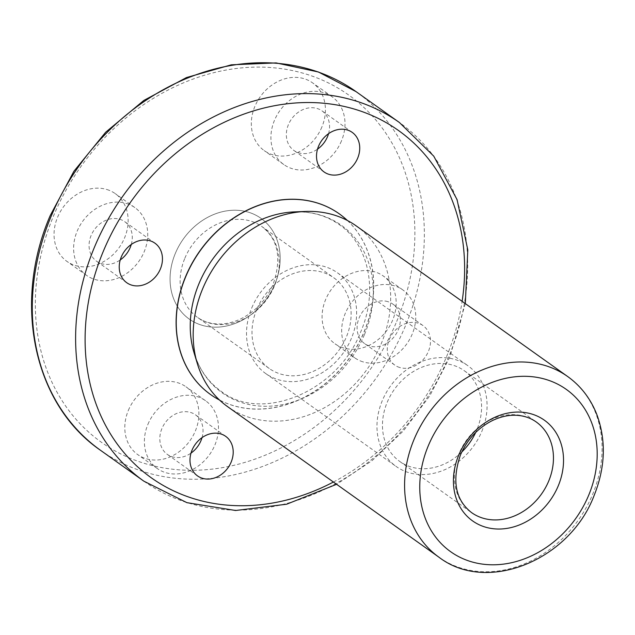 <?xml version="1.0" encoding="UTF-8"?>
<svg xmlns="http://www.w3.org/2000/svg" width="635" height="635" viewBox="0 0 635 635"><rect width="100%" height="100%" fill="white"/><g stroke="black" fill="none" stroke-linecap="round" stroke-linejoin="round"><path stroke-width="0.48" stroke-dasharray="3.17 2.38" d="M343.321 347.885A41.616 34.496 -54.5 0 1 334.986 343.781A41.616 34.496 -54.5 0 1 328.049 294.6A41.616 34.496 -54.5 0 1 374.944 271.899A41.616 34.496 -54.5 0 1 383.278 275.995A41.616 34.496 -54.5 0 1 390.215 325.183A41.616 34.496 -54.5 0 1 343.321 347.885M362.895 361.831A41.616 34.496 -54.5 0 1 354.568 357.727A41.616 34.496 -54.5 0 1 347.631 308.546A41.616 34.496 -54.5 0 1 394.526 285.845A41.616 34.496 -54.5 0 1 402.852 289.941A41.616 34.496 -54.5 0 1 409.789 339.13A41.616 34.496 -54.5 0 1 362.895 361.831M128.349 410.385A41.616 34.496 -54.5 0 1 185.991 386.794A41.616 34.496 -54.5 0 1 195.35 430.982A41.616 34.496 -54.5 0 1 137.708 454.581A41.616 34.496 -54.5 0 1 128.349 410.385M147.923 424.331A41.616 34.496 -54.5 0 1 205.573 400.741A41.616 34.496 -54.5 0 1 214.932 444.929A41.616 34.496 -54.5 0 1 157.282 468.527A41.616 34.496 -54.5 0 1 147.923 424.331M106.91 189.524A41.616 34.496 -54.5 0 1 115.237 193.619A41.616 34.496 -54.5 0 1 122.174 242.808A41.616 34.496 -54.5 0 1 75.279 265.501A41.616 34.496 -54.5 0 1 66.953 261.406A41.616 34.496 -54.5 0 1 60.015 212.217A41.616 34.496 -54.5 0 1 106.91 189.524M126.484 203.47A41.616 34.496 -54.5 0 1 134.818 207.566A41.616 34.496 -54.5 0 1 141.756 256.754A41.616 34.496 -54.5 0 1 94.861 279.448A41.616 34.496 -54.5 0 1 86.527 275.352A41.616 34.496 -54.5 0 1 79.589 226.163A41.616 34.496 -54.5 0 1 126.484 203.47M387.937 301.673A24.281 20.13 125.5 0 0 360.577 314.912A24.281 20.13 125.5 0 0 364.625 343.614A24.281 20.13 125.5 0 0 369.483 346.004A24.281 20.13 125.5 0 0 396.843 332.756A24.281 20.13 125.5 0 0 392.795 304.062A24.281 20.13 125.5 0 0 387.937 301.673M399.653 367.49A24.281 20.13 -54.5 0 1 394.795 365.101A24.281 20.13 -54.5 0 1 390.747 336.407A24.281 20.13 -54.5 0 1 418.108 323.167A24.281 20.13 -54.5 0 1 422.966 325.557A24.281 20.13 -54.5 0 1 427.014 354.251A24.281 20.13 -54.5 0 1 399.653 367.49M202.025 437.634A24.281 20.13 125.5 0 0 195.516 414.853A24.281 20.13 125.5 0 0 161.885 428.625A24.281 20.13 125.5 0 0 167.346 454.406A24.281 20.13 125.5 0 0 191 453.112M131.27 244.467A24.281 20.13 125.5 0 0 124.762 221.686A24.281 20.13 125.5 0 0 119.896 219.297A24.281 20.13 125.5 0 0 92.543 232.537A24.281 20.13 125.5 0 0 96.591 261.231A24.281 20.13 125.5 0 0 101.449 263.62A24.281 20.13 125.5 0 0 120.245 259.945M321.881 127.016A41.616 34.496 -54.5 0 1 264.231 150.614A41.616 34.496 -54.5 0 1 254.873 106.426A41.616 34.496 -54.5 0 1 312.523 82.828A41.616 34.496 -54.5 0 1 321.881 127.016M341.455 140.962A41.616 34.496 -54.5 0 1 283.813 164.56A41.616 34.496 -54.5 0 1 274.455 120.372A41.616 34.496 -54.5 0 1 332.097 96.774A41.616 34.496 -54.5 0 1 341.455 140.962M274.899 284.004A61.841 51.268 -54.5 0 1 189.238 319.072A61.841 51.268 -54.5 0 1 175.331 253.405A61.841 51.268 -54.5 0 1 260.993 218.337A61.841 51.268 -54.5 0 1 274.899 284.004A61.841 51.268 125.5 0 0 260.993 218.337A61.841 51.268 125.5 0 0 175.331 253.405A61.841 51.268 125.5 0 0 189.238 319.072A61.841 51.268 125.5 0 0 274.899 284.004M210.574 394.526A110.919 91.956 125.5 0 0 364.165 331.581A110.919 91.956 125.5 0 0 339.28 213.836M347.401 220.496A110.919 91.956 -54.5 0 1 364.284 331.676A110.919 91.956 -54.5 0 1 219.512 400.026M227.576 406.638A110.919 91.956 125.5 0 0 381.222 343.741A110.919 91.956 125.5 0 0 356.283 225.949M328.557 133.675A24.281 20.13 125.5 0 0 322.04 110.895A24.281 20.13 125.5 0 0 288.409 124.658A24.281 20.13 125.5 0 0 293.87 150.439A24.281 20.13 125.5 0 0 317.532 149.154M256.746 309.388A55.674 46.157 125.5 0 0 269.272 368.506A55.674 46.157 125.5 0 0 346.385 336.939A55.674 46.157 125.5 0 0 333.867 277.82A55.674 46.157 125.5 0 0 256.746 309.388M251.785 307.864A61.841 51.268 -54.5 0 1 337.447 272.796A61.841 51.268 -54.5 0 1 351.353 338.463A61.841 51.268 -54.5 0 1 265.692 373.531A61.841 51.268 -54.5 0 1 251.785 307.864M461.772 452.009A55.674 46.157 -54.5 0 1 399.725 461.431A55.674 46.157 -54.5 0 1 387.207 402.312A55.674 46.157 -54.5 0 1 464.32 370.745A55.674 46.157 -54.5 0 1 476.837 429.863A55.674 46.157 -54.5 0 1 475.686 432.467M481.806 431.387A61.841 51.268 125.5 0 0 467.9 365.72A61.841 51.268 125.5 0 0 382.238 400.788A61.841 51.268 125.5 0 0 396.145 466.455A61.841 51.268 125.5 0 0 481.806 431.387M364.506 334.478A102.791 85.217 125.5 0 0 294.513 211.884C311.555 211.352 326.461 215.598 339.241 224.631C368.363 244.332 378.651 290.219 360.87 331.518C337.637 392.541 260.636 423.029 220.758 390.969C208.05 381.841 199.16 369.133 194.088 352.854A102.791 85.217 125.5 0 0 274.899 405.781A102.791 85.217 125.5 0 0 364.506 334.478M396.708 321.437A213.146 176.705 125.5 0 0 306.118 74.105A213.146 176.705 125.5 0 0 53.515 215.963A213.146 176.705 125.5 0 0 144.113 463.296A213.146 176.705 125.5 0 0 396.708 321.437M100.568 450.334A220.194 182.547 125.5 0 0 405.59 325.469A220.194 182.547 125.5 0 0 356.076 91.646M143.899 481.195A220.194 182.547 125.5 0 0 448.921 356.338A220.194 182.547 125.5 0 0 399.407 122.507M333.407 482.028A213.146 176.705 125.5 0 0 446.461 356.878A213.146 176.705 125.5 0 0 462.121 301.339M438.983 557.236A110.919 91.956 125.5 0 0 592.638 494.332A110.919 91.956 125.5 0 0 567.698 376.547M184.872 258.191A55.674 46.157 -54.5 0 1 261.993 226.624A55.674 46.157 -54.5 0 1 274.51 285.734A55.674 46.157 -54.5 0 1 197.39 317.302A55.674 46.157 -54.5 0 1 184.872 258.191M464.32 370.745L536.194 421.942A55.674 46.157 125.5 0 0 459.081 453.509A55.674 46.157 125.5 0 0 471.599 512.628L399.725 461.431M354.568 357.727L334.986 343.781M205.573 400.741L185.991 386.794M134.818 207.566L115.237 193.619M394.795 365.101L364.625 343.614M225.687 436.348L195.516 414.853M154.932 243.173L124.762 221.686M283.813 164.56L264.231 150.614M265.692 373.531L396.145 466.455M465.312 303.617L449.755 357.299L429.72 395.93L403.463 430.847L372.015 460.7L336.606 484.307M324.041 171.934L293.87 150.439M352.211 132.382L322.04 110.895M337.447 272.796L467.9 365.72M332.097 96.774L312.523 82.828M126.762 282.726L96.591 261.231M197.517 475.893L167.346 454.406M422.966 325.557L392.795 304.062M86.527 275.352L66.953 261.406M157.282 468.527L137.708 454.581M402.852 289.941L383.278 275.995M269.272 368.506L197.39 317.302C202.779 321.143 209.058 323.342 216.217 323.906C224.266 324.485 232.529 322.778 240.998 318.778C255.556 311.467 266.287 299.934 273.177 284.194C281.869 258.453 278.138 239.26 261.993 226.624L333.867 277.82"/><path stroke-width="0.95" d="M191 453.112A24.281 20.13 125.5 0 0 200.97 440.634A24.281 20.13 125.5 0 0 202.025 437.634M192.056 450.112A24.281 20.13 -54.5 0 1 225.687 436.348A24.281 20.13 -54.5 0 1 231.14 462.129A24.281 20.13 -54.5 0 1 197.517 475.893A24.281 20.13 -54.5 0 1 192.056 450.112M120.245 259.945A24.281 20.13 125.5 0 0 131.27 244.467M150.066 240.784A24.281 20.13 -54.5 0 1 154.932 243.173A24.281 20.13 -54.5 0 1 158.972 271.875A24.281 20.13 -54.5 0 1 131.62 285.115A24.281 20.13 -54.5 0 1 126.762 282.726A24.281 20.13 -54.5 0 1 122.714 254.024A24.281 20.13 -54.5 0 1 150.066 240.784M558.26 485.846A61.841 51.268 -54.5 0 1 472.599 520.914A61.841 51.268 -54.5 0 1 458.692 455.247A61.841 51.268 -54.5 0 1 544.354 420.179A61.841 51.268 -54.5 0 1 558.26 485.846A61.841 51.268 125.5 0 0 544.354 420.179A61.841 51.268 125.5 0 0 458.692 455.247A61.841 51.268 125.5 0 0 472.599 520.914A61.841 51.268 125.5 0 0 558.26 485.846M339.28 213.836A110.919 91.956 125.5 0 0 339.217 213.797A110.919 91.956 125.5 0 0 185.563 276.693A110.919 91.956 125.5 0 0 210.51 394.486A110.919 91.956 125.5 0 0 210.574 394.526M219.512 400.026A110.919 91.956 -54.5 0 1 210.63 394.573A110.919 91.956 -54.5 0 1 185.69 276.781A110.919 91.956 -54.5 0 1 339.344 213.884A110.919 91.956 -54.5 0 1 347.401 220.496M567.698 376.547L356.283 225.949A110.919 91.956 125.5 0 0 305.689 211.447A110.919 91.956 125.5 0 0 202.629 288.846A110.919 91.956 125.5 0 0 197.326 363.569A110.919 91.956 125.5 0 0 227.576 406.638L438.983 557.236C487.037 594.177 569.531 560.205 593.971 495.879C605.345 467.654 606.322 440.595 596.9 414.703C590.725 398.859 580.993 386.136 567.698 376.547A110.919 91.956 125.5 0 0 414.044 439.444A110.919 91.956 125.5 0 0 438.983 557.236M317.532 149.154A24.281 20.13 125.5 0 0 327.501 136.676A24.281 20.13 125.5 0 0 328.557 133.675M357.672 158.163A24.281 20.13 -54.5 0 1 324.041 171.934A24.281 20.13 -54.5 0 1 318.579 146.153A24.281 20.13 -54.5 0 1 352.211 132.382A24.281 20.13 -54.5 0 1 357.672 158.163M475.686 432.467A55.674 46.157 -54.5 0 1 461.772 452.009M305.689 211.447L294.513 211.884A102.791 85.217 125.5 0 0 199.001 283.615A102.791 85.217 125.5 0 0 194.088 352.854L197.326 363.569M100.568 450.334C33.663 404.535 12.327 303.054 50.221 215.543L73.906 171.283L105.656 132.239L143.835 100.441L186.46 77.565L231.323 64.818L276.114 62.913L318.452 72.001L356.076 91.646A220.194 182.547 125.5 0 0 51.054 216.503A220.194 182.547 125.5 0 0 100.568 450.334L143.899 481.195L186.928 502.666L235.625 510.492L286.663 504.214L336.606 484.307M356.076 91.646L399.407 122.507A220.194 182.547 125.5 0 0 94.385 247.372A220.194 182.547 125.5 0 0 143.899 481.195M462.121 301.339A213.146 176.705 125.5 0 0 331.264 104.108A213.146 176.705 125.5 0 0 103.267 251.404A213.146 176.705 125.5 0 0 132.421 461.828A213.146 176.705 125.5 0 0 333.407 482.028M588.701 495.205A99.647 82.613 125.5 0 0 546.346 379.571A99.647 82.613 125.5 0 0 428.252 445.889A99.647 82.613 125.5 0 0 470.606 561.523A99.647 82.613 125.5 0 0 588.701 495.205M471.599 512.628A55.674 46.157 125.5 0 0 548.711 481.06A55.674 46.157 125.5 0 0 536.194 421.942C530.804 418.108 524.534 415.901 517.374 415.346C509.326 414.766 501.063 416.473 492.593 420.473C478.028 427.784 467.304 439.317 460.415 455.057C451.715 480.798 455.446 499.991 471.599 512.628M399.407 122.507L433.753 156.154L457.065 199.612L467.804 249.904L465.312 303.617"/></g></svg>
